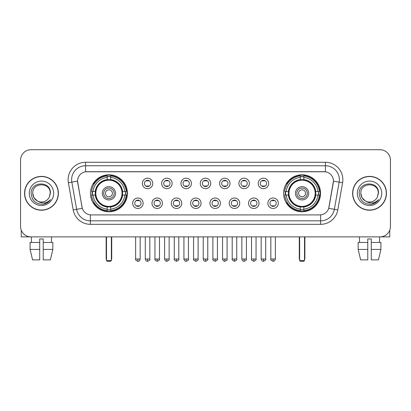<?xml version="1.0" encoding="UTF-8"?>
<svg xmlns="http://www.w3.org/2000/svg" width="411" height="411" viewBox="0 0 411 411"><rect width="100%" height="100%" fill="white"/><g stroke="black" fill="none" stroke-linecap="round" stroke-linejoin="round"><path stroke-width="0.62" d="M283.595 193.298A18.48 18.48 0 0 0 302.07 211.773A18.48 18.48 0 0 0 320.549 193.298A18.48 18.48 0 0 0 302.07 174.819A18.48 18.48 0 0 0 283.595 193.298M90.451 193.298A18.48 18.48 0 0 0 108.93 211.773A18.48 18.48 0 0 0 127.405 193.298A18.48 18.48 0 0 0 108.93 174.819A18.48 18.48 0 0 0 90.451 193.298M143.131 203.234A5.23 5.23 0 0 1 137.901 208.464A5.23 5.23 0 0 1 132.671 203.234A5.23 5.23 0 0 1 137.901 198.004A5.23 5.23 0 0 1 143.131 203.234M134.762 203.234A3.139 3.139 0 0 0 137.901 206.373A3.139 3.139 0 0 0 141.04 203.234A3.139 3.139 0 0 0 137.901 200.095A3.139 3.139 0 0 0 134.762 203.234M162.443 203.234A5.23 5.23 0 0 1 157.213 208.464A5.23 5.23 0 0 1 151.983 203.234A5.23 5.23 0 0 1 157.213 198.004A5.23 5.23 0 0 1 162.443 203.234M154.079 203.234A3.139 3.139 0 0 0 157.213 206.373A3.139 3.139 0 0 0 160.352 203.234A3.139 3.139 0 0 0 157.213 200.095A3.139 3.139 0 0 0 154.079 203.234M181.76 203.234A5.23 5.23 0 0 1 176.53 208.464A5.23 5.23 0 0 1 171.3 203.234A5.23 5.23 0 0 1 176.53 198.004A5.23 5.23 0 0 1 181.76 203.234M173.391 203.234A3.139 3.139 0 0 0 176.53 206.373A3.139 3.139 0 0 0 179.669 203.234A3.139 3.139 0 0 0 176.53 200.095A3.139 3.139 0 0 0 173.391 203.234M201.071 203.234A5.23 5.23 0 0 1 195.841 208.464A5.23 5.23 0 0 1 190.612 203.234A5.23 5.23 0 0 1 195.841 198.004A5.23 5.23 0 0 1 201.071 203.234M192.708 203.234A3.139 3.139 0 0 0 195.841 206.373A3.139 3.139 0 0 0 198.981 203.234A3.139 3.139 0 0 0 195.841 200.095A3.139 3.139 0 0 0 192.708 203.234M220.388 203.234A5.23 5.23 0 0 1 215.159 208.464A5.23 5.23 0 0 1 209.929 203.234A5.23 5.23 0 0 1 215.159 198.004A5.23 5.23 0 0 1 220.388 203.234M212.019 203.234A3.139 3.139 0 0 0 215.159 206.373A3.139 3.139 0 0 0 218.292 203.234A3.139 3.139 0 0 0 215.159 200.095A3.139 3.139 0 0 0 212.019 203.234M239.7 203.234A5.23 5.23 0 0 1 234.47 208.464A5.23 5.23 0 0 1 229.24 203.234A5.23 5.23 0 0 1 234.47 198.004A5.23 5.23 0 0 1 239.7 203.234M231.331 203.234A3.139 3.139 0 0 0 234.47 206.373A3.139 3.139 0 0 0 237.609 203.234A3.139 3.139 0 0 0 234.47 200.095A3.139 3.139 0 0 0 231.331 203.234M259.017 203.234A5.23 5.23 0 0 1 253.787 208.464A5.23 5.23 0 0 1 248.557 203.234A5.23 5.23 0 0 1 253.787 198.004A5.23 5.23 0 0 1 259.017 203.234M250.648 203.234A3.139 3.139 0 0 0 253.787 206.373A3.139 3.139 0 0 0 256.921 203.234A3.139 3.139 0 0 0 253.787 200.095A3.139 3.139 0 0 0 250.648 203.234M278.329 203.234A5.23 5.23 0 0 1 273.099 208.464A5.23 5.23 0 0 1 267.869 203.234A5.23 5.23 0 0 1 273.099 198.004A5.23 5.23 0 0 1 278.329 203.234M269.96 203.234A3.139 3.139 0 0 0 273.099 206.373A3.139 3.139 0 0 0 276.238 203.234A3.139 3.139 0 0 0 273.099 200.095A3.139 3.139 0 0 0 269.96 203.234M152.784 183.429A5.23 5.23 0 0 1 147.559 188.659A5.23 5.23 0 0 1 142.329 183.429A5.23 5.23 0 0 1 147.559 178.204A5.23 5.23 0 0 1 152.784 183.429M144.42 183.429A3.139 3.139 0 0 0 147.559 186.568A3.139 3.139 0 0 0 150.693 183.429A3.139 3.139 0 0 0 147.559 180.295A3.139 3.139 0 0 0 144.42 183.429M172.101 183.429A5.23 5.23 0 0 1 166.871 188.659A5.23 5.23 0 0 1 161.641 183.429A5.23 5.23 0 0 1 166.871 178.204A5.23 5.23 0 0 1 172.101 183.429M163.732 183.429A3.139 3.139 0 0 0 166.871 186.568A3.139 3.139 0 0 0 170.01 183.429A3.139 3.139 0 0 0 166.871 180.295A3.139 3.139 0 0 0 163.732 183.429M191.413 183.429A5.23 5.23 0 0 1 186.188 188.659A5.23 5.23 0 0 1 180.958 183.429A5.23 5.23 0 0 1 186.188 178.204A5.23 5.23 0 0 1 191.413 183.429M183.049 183.429A3.139 3.139 0 0 0 186.188 186.568A3.139 3.139 0 0 0 189.322 183.429A3.139 3.139 0 0 0 186.188 180.295A3.139 3.139 0 0 0 183.049 183.429M210.73 183.429A5.23 5.23 0 0 1 205.5 188.659A5.23 5.23 0 0 1 200.27 183.429A5.23 5.23 0 0 1 205.5 178.204A5.23 5.23 0 0 1 210.73 183.429M202.361 183.429A3.139 3.139 0 0 0 205.5 186.568A3.139 3.139 0 0 0 208.639 183.429A3.139 3.139 0 0 0 205.5 180.295A3.139 3.139 0 0 0 202.361 183.429M230.042 183.429A5.23 5.23 0 0 1 224.812 188.659A5.23 5.23 0 0 1 219.587 183.429A5.23 5.23 0 0 1 224.812 178.204A5.23 5.23 0 0 1 230.042 183.429M221.678 183.429A3.139 3.139 0 0 0 224.812 186.568A3.139 3.139 0 0 0 227.951 183.429A3.139 3.139 0 0 0 224.812 180.295A3.139 3.139 0 0 0 221.678 183.429M249.359 183.429A5.23 5.23 0 0 1 244.129 188.659A5.23 5.23 0 0 1 238.899 183.429A5.23 5.23 0 0 1 244.129 178.204A5.23 5.23 0 0 1 249.359 183.429M240.99 183.429A3.139 3.139 0 0 0 244.129 186.568A3.139 3.139 0 0 0 247.268 183.429A3.139 3.139 0 0 0 244.129 180.295A3.139 3.139 0 0 0 240.99 183.429M268.671 183.429A5.23 5.23 0 0 1 263.441 188.659A5.23 5.23 0 0 1 258.216 183.429A5.23 5.23 0 0 1 263.441 178.204A5.23 5.23 0 0 1 268.671 183.429M260.307 183.429A3.139 3.139 0 0 0 263.441 186.568A3.139 3.139 0 0 0 266.58 183.429A3.139 3.139 0 0 0 263.441 180.295A3.139 3.139 0 0 0 260.307 183.429M73.199 209.923L68.406 182.731A17.432 17.432 0 0 1 85.57 162.268L325.43 162.268A17.432 17.432 0 0 1 342.594 182.731L337.801 209.923A17.432 17.432 0 0 1 320.637 224.324L90.363 224.324A17.432 17.432 0 0 1 73.199 209.923L82.287 208.32L77.694 182.731A9.412 9.412 0 0 1 86.962 171.685L324.038 171.685A9.412 9.412 0 0 1 333.306 182.731L329 207.134A9.412 9.412 0 0 1 319.732 214.912L91.268 214.912A9.412 9.412 0 0 1 82 207.134L77.551 181.117L71.838 182.124A13.943 13.943 0 0 1 85.57 165.756L325.43 165.756A13.943 13.943 0 0 1 339.162 182.124L334.369 209.317A13.943 13.943 0 0 1 320.637 220.841L90.363 220.841A13.943 13.943 0 0 1 76.631 209.317L71.838 182.124A13.943 13.943 0 0 1 71.627 179.699M92.11 195.04A16.908 16.908 0 0 1 92.11 191.557M285.255 195.04A16.908 16.908 0 0 1 285.255 191.557M24.557 193.298A16.908 16.908 0 0 0 41.47 210.206A16.908 16.908 0 0 0 58.377 193.298A16.908 16.908 0 0 0 41.47 176.391A16.908 16.908 0 0 0 24.557 193.298M352.623 193.298A16.908 16.908 0 0 0 369.53 210.206A16.908 16.908 0 0 0 386.443 193.298A16.908 16.908 0 0 0 369.53 176.391A16.908 16.908 0 0 0 352.623 193.298M85.57 162.268L85.57 171.788L325.43 171.788L325.43 162.268M77.551 181.097L77.653 179.699M319.732 214.912L91.268 214.912M342.594 182.731L333.449 181.117L328.713 208.32L337.801 209.923M329 207.134L328.944 207.432M82.056 207.432L82 207.134M390.45 160.177A10.46 10.46 0 0 0 379.99 149.717L31.01 149.717A10.46 10.46 0 0 0 20.55 160.177L20.55 226.42A10.46 10.46 0 0 0 31.01 236.875L379.99 236.875A10.46 10.46 0 0 0 390.45 226.42L390.45 160.177L390.45 226.42M20.55 160.177L20.55 226.42M379.99 149.717L31.01 149.717M31.01 236.875L379.99 236.875M58.203 193.298A16.733 16.733 0 0 0 41.47 176.566A16.733 16.733 0 0 0 24.732 193.298A16.733 16.733 0 0 0 41.47 210.031A16.733 16.733 0 0 0 58.203 193.298M37.488 201.051L33.918 197.655L32.752 193.298C32.217 182.052 50.717 182.052 50.183 193.298L49.228 197.265L50.394 193.298C51.257 180.712 30.758 181.02 31.138 193.298C31.832 200.712 35.921 204.359 43.402 204.241C46.443 203.656 48.858 202.099 50.64 199.571C46.618 203.435 42.256 203.938 37.555 201.087A8.718 8.718 0 0 0 49.228 197.265L50.183 193.417M37.555 201.087C34.509 199.407 32.906 196.807 32.752 193.298M29.268 193.298A12.202 12.202 0 0 0 41.47 205.5A12.202 12.202 0 0 0 53.671 193.298A12.202 12.202 0 0 0 41.47 181.097A12.202 12.202 0 0 0 29.268 193.298M50.615 199.607L47.527 202.613M47.455 202.659L43.453 204.231M21.249 230.175L21.249 236.875L61.691 236.875M30.095 242.454L30.095 249.426L32.572 259.886L30.095 249.426L30.095 242.454L39.723 242.454L39.723 238.971L43.212 238.971L43.212 242.454L52.839 242.454L52.839 249.426L50.363 259.886L52.839 249.426L43.212 249.426L43.212 242.454M51.581 236.875L51.426 242.454M39.723 242.454L39.723 259.886L32.572 259.886M30.095 249.426L39.723 249.426M50.363 259.886L43.212 259.886L43.212 249.426M31.359 236.875L31.508 242.454M386.268 193.298A16.733 16.733 0 0 0 369.53 176.566A16.733 16.733 0 0 0 352.797 193.298A16.733 16.733 0 0 0 369.53 210.031A16.733 16.733 0 0 0 386.268 193.298M365.502 201.025L361.983 197.655L360.817 193.298C360.283 182.052 378.783 182.052 378.248 193.298L377.293 197.265L378.459 193.298C379.322 180.712 358.818 181.02 359.204 193.298C359.897 200.712 363.987 204.359 371.462 204.241C374.508 203.656 376.923 202.099 378.706 199.571C374.683 203.435 370.321 203.938 365.62 201.087L365.61 201.082A8.718 8.718 0 0 0 377.293 197.265L378.248 193.417M365.62 201.087C362.574 199.407 360.971 196.807 360.817 193.298M357.329 193.298A12.202 12.202 0 0 0 369.53 205.5A12.202 12.202 0 0 0 381.732 193.298A12.202 12.202 0 0 0 369.53 181.097A12.202 12.202 0 0 0 357.329 193.298M378.68 199.607L375.587 202.613M375.515 202.659L371.518 204.231M122.483 195.04A13.666 13.666 0 0 0 110.672 179.741L110.672 179.741A13.666 13.666 0 0 0 95.373 195.04A13.666 13.666 0 0 0 122.483 195.04L122.483 195.04A13.666 13.666 0 0 1 110.672 206.851L110.672 209.168A15.967 15.967 0 0 0 124.8 195.04L126.275 195.04A17.432 17.432 0 0 1 110.672 210.643L110.672 209.168M92.46 195.04A16.558 16.558 0 0 1 92.46 191.557M110.672 176.828A16.558 16.558 0 0 0 107.184 176.828M125.396 191.557A16.558 16.558 0 0 1 125.396 195.04M124.8 191.557L126.275 191.557A17.432 17.432 0 0 0 110.672 175.954L110.672 179.576A13.83 13.83 0 0 1 122.648 191.557L124.8 191.557A15.967 15.967 0 0 0 110.672 177.424M93.056 195.04L91.586 195.04A17.432 17.432 0 0 0 107.184 210.643L107.184 207.016A13.83 13.83 0 0 1 95.208 195.04L93.056 195.04A15.967 15.967 0 0 0 107.184 209.168M124.8 195.04L122.648 195.04A13.83 13.83 0 0 1 110.672 207.016L110.672 206.851M95.373 195.04L95.373 195.04A13.666 13.666 0 0 0 107.184 206.851M110.672 209.764A16.558 16.558 0 0 1 107.184 209.764M107.184 177.424L107.184 175.954A17.432 17.432 0 0 0 91.586 191.557L95.208 191.557A13.83 13.83 0 0 1 107.184 179.576L107.184 177.424A15.967 15.967 0 0 0 93.056 191.557M122.036 193.298A13.111 13.111 0 0 1 108.93 206.404A13.111 13.111 0 0 1 95.82 193.298A13.111 13.111 0 0 1 108.93 180.188A13.111 13.111 0 0 1 122.036 193.298M115.553 193.298A6.622 6.622 0 0 0 108.93 186.676A6.622 6.622 0 0 0 102.303 193.298A6.622 6.622 0 0 0 108.93 199.921A6.622 6.622 0 0 0 115.553 193.298M114.16 193.298A5.23 5.23 0 0 0 108.93 188.068A5.23 5.23 0 0 0 103.7 193.298A5.23 5.23 0 0 0 108.93 198.528A5.23 5.23 0 0 0 114.16 193.298M112.414 193.298A3.488 3.488 0 0 1 108.93 196.782A3.488 3.488 0 0 1 105.442 193.298A3.488 3.488 0 0 1 108.93 189.81A3.488 3.488 0 0 1 112.414 193.298A3.488 3.488 0 0 1 108.93 196.782A3.488 3.488 0 0 1 105.442 193.298A3.488 3.488 0 0 1 108.93 189.81A3.488 3.488 0 0 1 112.414 193.298M94.258 183.887L93.436 183.887A18.13 18.13 0 0 1 127.056 193.298A18.13 18.13 0 0 1 93.436 202.71L94.258 202.71M106.49 236.875L106.49 260.584L111.371 260.584L111.371 236.875M106.49 260.584L107.184 261.283L110.672 261.283L111.371 260.584M315.627 195.04A13.666 13.666 0 0 0 303.816 179.741L303.816 179.741A13.666 13.666 0 0 0 288.517 195.04A13.666 13.666 0 0 0 315.627 195.04L315.627 195.04A13.666 13.666 0 0 1 303.816 206.851L303.816 209.168A15.967 15.967 0 0 0 317.944 195.04L319.414 195.04A17.432 17.432 0 0 1 303.816 210.643L303.816 209.168M285.604 195.04A16.558 16.558 0 0 1 285.604 191.557M303.816 176.828A16.558 16.558 0 0 0 300.328 176.828M318.54 191.557A16.558 16.558 0 0 1 318.54 195.04M317.944 191.557L319.414 191.557A17.432 17.432 0 0 0 303.816 175.954L303.816 179.576A13.83 13.83 0 0 1 315.792 191.557L317.944 191.557A15.967 15.967 0 0 0 303.816 177.424M286.2 195.04L284.725 195.04A17.432 17.432 0 0 0 300.328 210.643L300.328 207.016A13.83 13.83 0 0 1 288.352 195.04L286.2 195.04A15.967 15.967 0 0 0 300.328 209.168M317.944 195.04L315.792 195.04A13.83 13.83 0 0 1 303.816 207.016L303.816 206.851M288.517 195.04L288.517 195.04A13.666 13.666 0 0 0 300.328 206.851M303.816 209.764A16.558 16.558 0 0 1 300.328 209.764M300.328 177.424L300.328 175.954A17.432 17.432 0 0 0 284.725 191.557L288.352 191.557A13.83 13.83 0 0 1 300.328 179.576L300.328 177.424A15.967 15.967 0 0 0 286.2 191.557M315.18 193.298A13.111 13.111 0 0 1 302.07 206.404A13.111 13.111 0 0 1 288.964 193.298A13.111 13.111 0 0 1 302.07 180.188A13.111 13.111 0 0 1 315.18 193.298M308.697 193.298A6.622 6.622 0 0 0 302.07 186.676A6.622 6.622 0 0 0 295.447 193.298A6.622 6.622 0 0 0 302.07 199.921A6.622 6.622 0 0 0 308.697 193.298M307.3 193.298A5.23 5.23 0 0 0 302.07 188.068A5.23 5.23 0 0 0 296.84 193.298A5.23 5.23 0 0 0 302.07 198.528A5.23 5.23 0 0 0 307.3 193.298M305.558 193.298A3.488 3.488 0 0 1 302.07 196.782A3.488 3.488 0 0 1 298.586 193.298A3.488 3.488 0 0 1 302.07 189.81A3.488 3.488 0 0 1 305.558 193.298A3.488 3.488 0 0 1 302.07 196.782A3.488 3.488 0 0 1 298.586 193.298A3.488 3.488 0 0 1 302.07 189.81A3.488 3.488 0 0 1 305.558 193.298M287.402 183.887L286.58 183.887A18.13 18.13 0 0 1 320.2 193.298A18.13 18.13 0 0 1 286.58 202.71L287.402 202.71M299.629 236.875L299.629 260.584L304.51 260.584L304.51 236.875M299.629 260.584L300.328 261.283L303.816 261.283L304.51 260.584M146.511 186.389L146.511 185.895A2.677 2.677 0 0 0 148.602 185.895L148.602 186.389M148.602 180.475L148.602 180.968A2.677 2.677 0 0 0 146.511 180.968L146.511 180.475M165.823 186.389L165.823 185.895A2.677 2.677 0 0 0 167.919 185.895L167.919 186.389M167.919 180.475L167.919 180.968A2.677 2.677 0 0 0 165.823 180.968L165.823 180.475M185.14 186.389L185.14 185.895A2.677 2.677 0 0 0 187.231 185.895L187.231 186.389M187.231 180.475L187.231 180.968A2.677 2.677 0 0 0 185.14 180.968L185.14 180.475M204.452 186.389L204.452 185.895A2.677 2.677 0 0 0 206.548 185.895L206.548 186.389M206.548 180.475L206.548 180.968A2.677 2.677 0 0 0 204.452 180.968L204.452 180.475M223.769 186.389L223.769 185.895A2.677 2.677 0 0 0 225.86 185.895L225.86 186.389M225.86 180.475L225.86 180.968A2.677 2.677 0 0 0 223.769 180.968L223.769 180.475M243.081 186.389L243.081 185.895A2.677 2.677 0 0 0 245.177 185.895L245.177 186.389M245.177 180.475L245.177 180.968A2.677 2.677 0 0 0 243.081 180.968L243.081 180.475M262.398 186.389L262.398 185.895A2.677 2.677 0 0 0 264.489 185.895L264.489 186.389M264.489 180.475L264.489 180.968A2.677 2.677 0 0 0 262.398 180.968L262.398 180.475M136.853 206.194L136.853 205.695A2.677 2.677 0 0 0 138.944 205.695L138.944 206.194M138.944 200.275L138.944 200.774A2.677 2.677 0 0 0 136.853 200.774L136.853 200.275M156.17 206.194L156.17 205.695A2.677 2.677 0 0 0 158.261 205.695L158.261 206.194M158.261 200.275L158.261 200.774A2.677 2.677 0 0 0 156.17 200.774L156.17 200.275M175.482 206.194L175.482 205.695A2.677 2.677 0 0 0 177.573 205.695L177.573 206.194M177.573 200.275L177.573 200.774A2.677 2.677 0 0 0 175.482 200.774L175.482 200.275M194.799 206.194L194.799 205.695A2.677 2.677 0 0 0 196.89 205.695L196.89 206.194M196.89 200.275L196.89 200.774A2.677 2.677 0 0 0 194.799 200.774L194.799 200.275M214.11 206.194L214.11 205.695A2.677 2.677 0 0 0 216.201 205.695L216.201 206.194M216.201 200.275L216.201 200.774A2.677 2.677 0 0 0 214.11 200.774L214.11 200.275M233.427 206.194L233.427 205.695A2.677 2.677 0 0 0 235.518 205.695L235.518 206.194M235.518 200.275L235.518 200.774A2.677 2.677 0 0 0 233.427 200.774L233.427 200.275M252.739 206.194L252.739 205.695A2.677 2.677 0 0 0 254.83 205.695L254.83 206.194M254.83 200.275L254.83 200.774A2.677 2.677 0 0 0 252.739 200.774L252.739 200.275M272.056 206.194L272.056 205.695A2.677 2.677 0 0 0 274.147 205.695L274.147 206.194M274.147 200.275L274.147 200.774A2.677 2.677 0 0 0 272.056 200.774L272.056 200.275M389.751 230.175L389.751 236.875L349.309 236.875M367.788 242.454L367.788 249.426L358.161 249.426L360.637 259.886L358.161 249.426L358.161 242.454L367.788 242.454L367.788 238.971L371.277 238.971L371.277 242.454L380.905 242.454L380.905 249.426L378.428 259.886L380.905 249.426L371.277 249.426L371.277 242.454M379.641 236.875L379.492 242.454M367.788 249.426L367.788 259.886L360.637 259.886M378.428 259.886L371.277 259.886L371.277 249.426M359.42 236.875L359.574 242.454M320.637 214.871L320.637 224.324M90.363 224.324L90.363 214.871M68.406 182.731L71.838 182.124M106.141 236.875L106.141 258.493L106.49 258.493M108.93 196.782A3.488 3.488 0 0 1 105.442 193.298A3.488 3.488 0 0 1 108.93 189.81M111.371 258.493L111.72 258.493L111.72 236.875M107.184 209.923A16.717 16.717 0 0 0 110.672 209.923M125.555 195.04A16.717 16.717 0 0 0 125.555 191.557M110.672 176.673A16.717 16.717 0 0 0 107.184 176.673M299.28 236.875L299.28 258.493L299.629 258.493M302.07 196.782A3.488 3.488 0 0 1 298.586 193.298A3.488 3.488 0 0 1 302.07 189.81M304.51 258.493L304.859 258.493L304.859 236.875M300.328 209.923A16.717 16.717 0 0 0 303.816 209.923M318.695 195.04A16.717 16.717 0 0 0 318.695 191.557M303.816 176.673A16.717 16.717 0 0 0 300.328 176.673M147.559 259.017L145.289 259.017C145.684 260.631 146.444 261.386 147.559 261.283L147.559 259.017L149.825 259.017L149.825 236.875M166.871 259.017L164.606 259.017C165.001 260.631 165.756 261.386 166.871 261.283L166.871 259.017L169.137 259.017L169.137 236.875M186.188 259.017L183.917 259.017C184.313 260.631 185.068 261.386 186.188 261.283L186.188 259.017L188.454 259.017L188.454 236.875M205.5 259.017L203.234 259.017C203.63 260.631 204.385 261.386 205.5 261.283L205.5 259.017L207.766 259.017L207.766 236.875M224.812 259.017L222.546 259.017C222.942 260.631 223.697 261.386 224.812 261.283L224.812 259.017L227.083 259.017L227.083 236.875M244.129 259.017L241.863 259.017C242.259 260.631 243.014 261.386 244.129 261.283L244.129 259.017L246.395 259.017L246.395 236.875M263.441 259.017L261.175 259.017C261.571 260.631 262.326 261.386 263.441 261.283L263.441 259.017L265.712 259.017L265.712 236.875M137.901 259.017L135.635 259.017C135.173 259.742 135.928 260.497 137.901 261.283L137.901 259.017L140.166 259.017L140.166 236.875M157.213 259.017L154.947 259.017C154.49 259.742 155.245 260.497 157.213 261.283L157.213 259.017L159.478 259.017L159.478 236.875M176.53 259.017L174.264 259.017C173.802 259.742 174.557 260.497 176.53 261.283L176.53 259.017L178.795 259.017L178.795 236.875M195.841 259.017L193.576 259.017C193.119 259.742 193.874 260.497 195.841 261.283L195.841 259.017L198.107 259.017L198.107 236.875M215.159 259.017L212.893 259.017C212.43 259.742 213.186 260.497 215.159 261.283L215.159 259.017L217.424 259.017L217.424 236.875M234.47 259.017L232.205 259.017C231.747 259.742 232.503 260.497 234.47 261.283L234.47 259.017L236.736 259.017L236.736 236.875M253.787 259.017L251.522 259.017C251.059 259.742 251.815 260.497 253.787 261.283L253.787 259.017L256.053 259.017L256.053 236.875M273.099 259.017L270.834 259.017C270.376 259.742 271.132 260.497 273.099 261.283L273.099 259.017L275.365 259.017L275.365 236.875M106.141 258.493A2.79 2.79 0 0 0 106.49 259.844M111.371 259.844A2.79 2.79 0 0 0 111.72 258.493M299.28 258.493A2.79 2.79 0 0 0 299.629 259.844M304.51 259.844A2.79 2.79 0 0 0 304.859 258.493M145.289 259.017L145.289 236.875M149.825 259.017C150.282 259.742 149.527 260.497 147.559 261.283M164.606 259.017L164.606 236.875M169.137 259.017C169.599 259.742 168.844 260.497 166.871 261.283M183.917 259.017L183.917 236.875M188.454 259.017C188.911 259.742 188.156 260.497 186.188 261.283M203.234 259.017L203.234 236.875M207.766 259.017C208.228 259.742 207.473 260.497 205.5 261.283M222.546 259.017L222.546 236.875M227.083 259.017C227.54 259.742 226.785 260.497 224.812 261.283M241.863 259.017L241.863 236.875M246.395 259.017C246.857 259.742 246.102 260.497 244.129 261.283M261.175 259.017L261.175 236.875M265.712 259.017C266.169 259.742 265.414 260.497 263.441 261.283M135.635 259.017L135.635 236.875M140.166 259.017C139.771 260.631 139.016 261.386 137.901 261.283M154.947 259.017L154.947 236.875M159.478 259.017C159.941 259.742 159.185 260.497 157.213 261.283M174.264 259.017L174.264 236.875M178.795 259.017C179.253 259.742 178.497 260.497 176.53 261.283M193.576 259.017L193.576 236.875M198.107 259.017C198.57 259.742 197.814 260.497 195.841 261.283M212.893 259.017L212.893 236.875M217.424 259.017C217.881 259.742 217.126 260.497 215.159 261.283M232.205 259.017L232.205 236.875M236.736 259.017C237.198 259.742 236.443 260.497 234.47 261.283M251.522 259.017L251.522 236.875M256.053 259.017C256.51 259.742 255.755 260.497 253.787 261.283M270.834 259.017L270.834 236.875M275.365 259.017C274.969 260.631 274.214 261.386 273.099 261.283"/></g></svg>
